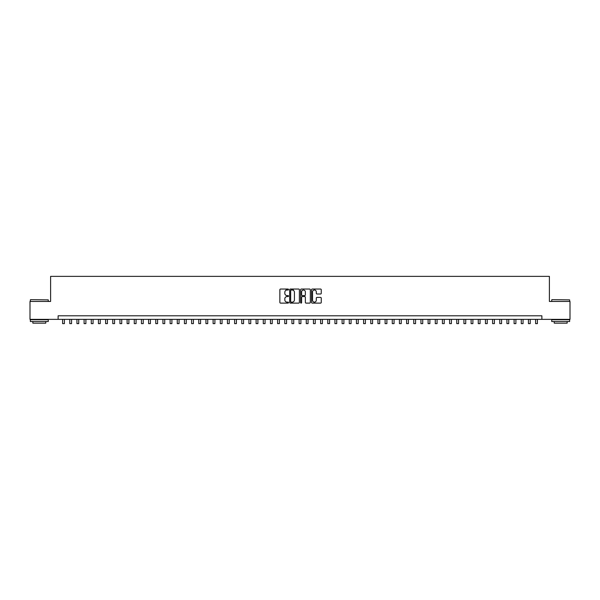 <?xml version="1.0" encoding="UTF-8"?>
<svg xmlns="http://www.w3.org/2000/svg" width="600" height="600" viewBox="0 0 600 600"><rect width="100%" height="100%" fill="white"/><g stroke="black" fill="none" stroke-linecap="round" stroke-linejoin="round"><path stroke-width="0.9" d="M288.532 289.538A0.495 0.495 0 0 0 288.045 289.043L280.567 289.043A0.705 0.705 0 0 0 279.862 289.748L279.862 302.407A0.705 0.705 0 0 0 280.567 303.112L288.045 303.112A0.495 0.495 0 0 0 288.532 302.618A0.495 0.495 0 0 0 288.045 302.123L287.077 302.123A2.25 2.25 0 0 1 284.82 299.873L284.82 298.822A2.25 2.25 0 0 1 287.077 296.565L288.045 296.565A0.495 0.495 0 0 0 288.532 296.077A0.495 0.495 0 0 0 288.045 295.582L287.077 295.582A2.25 2.25 0 0 1 284.82 293.332L284.82 292.275A2.25 2.25 0 0 1 287.077 290.025L288.045 290.025A0.495 0.495 0 0 0 288.532 289.538M320.558 294A0.705 0.705 0 0 0 321.263 293.295L321.263 289.748A0.705 0.705 0 0 0 320.558 289.043L312.255 289.043A0.705 0.705 0 0 0 311.558 289.748L311.558 302.407A0.705 0.705 0 0 0 312.255 303.112L320.558 303.112A0.705 0.705 0 0 0 321.263 302.407L321.263 298.118A0.705 0.705 0 0 0 320.558 297.413L317.002 297.413A0.705 0.705 0 0 0 316.305 298.118L316.305 300.248A1.882 1.882 0 0 1 314.423 302.123A1.882 1.882 0 0 1 312.54 300.248L312.54 291.907A1.882 1.882 0 0 1 314.423 290.025A1.882 1.882 0 0 1 316.305 291.907L316.305 293.295A0.705 0.705 0 0 0 317.002 294L320.558 294M58.125 319.365L30 319.365L30 301.447L50.602 301.447L50.602 276.368L549.398 276.368L549.398 301.447L570 301.447L570 319.365L541.875 319.365L541.875 315.788L58.125 315.788L58.125 319.365L541.875 319.365M299.385 289.748A0.705 0.705 0 0 0 298.68 289.043L290.377 289.043A0.705 0.705 0 0 0 289.68 289.748L289.68 302.407A0.705 0.705 0 0 0 290.377 303.112L298.68 303.112A0.705 0.705 0 0 0 299.385 302.407L299.385 289.748M301.32 289.043L309.623 289.043A0.705 0.705 0 0 1 310.32 289.748L310.32 302.407A0.705 0.705 0 0 1 309.623 303.112L306.067 303.112A0.705 0.705 0 0 1 305.362 302.407L305.362 297.27A0.705 0.705 0 0 0 304.657 296.565L302.303 296.565A0.705 0.705 0 0 0 301.597 297.27L301.597 302.618A0.495 0.495 0 0 1 301.11 303.112A0.495 0.495 0 0 1 300.615 302.618L300.615 289.748A0.705 0.705 0 0 1 301.32 289.043M291.157 290.025A0.495 0.495 0 0 0 290.663 290.52L290.663 301.635A0.495 0.495 0 0 0 291.157 302.123L292.178 302.123A2.25 2.25 0 0 0 294.428 299.873L294.428 292.275A2.25 2.25 0 0 0 292.178 290.025L291.157 290.025M305.362 291.945A1.882 1.882 0 0 0 303.48 290.062A1.882 1.882 0 0 0 301.597 291.945L301.597 294.877A0.705 0.705 0 0 0 302.303 295.582L304.657 295.582A0.705 0.705 0 0 0 305.362 294.877L305.362 291.945M62.61 319.365L62.61 323.632L64.403 323.632L64.403 319.365M30.57 299.663L48.278 299.873L30.57 299.663M39.315 321.517L30.36 321.517L30.36 319.725L48.278 319.725L48.278 321.517L39.315 321.517M45.765 321.517L45.765 323.168L32.865 323.168L32.865 321.517M551.94 299.663L569.64 299.873L551.94 299.663M560.685 321.517L551.722 321.517L551.722 319.725L569.64 319.725L569.64 321.517L560.685 321.517M567.135 321.517L567.135 323.168L554.235 323.168L554.235 321.517M69.773 319.365L69.773 323.632L71.565 323.632L71.565 319.365M76.942 319.365L76.942 323.632L78.735 323.632L78.735 319.365M84.105 319.365L84.105 323.632L85.898 323.632L85.898 319.365M91.275 319.365L91.275 323.632L93.067 323.632L93.067 319.365M98.438 319.365L98.438 323.632L100.23 323.632L100.23 319.365M105.608 319.365L105.608 323.632L107.4 323.632L107.4 319.365M112.77 319.365L112.77 323.632L114.562 323.632L114.562 319.365M119.94 319.365L119.94 323.632L121.733 323.632L121.733 319.365M127.11 319.365L127.11 323.632L128.895 323.632L128.895 319.365M134.273 319.365L134.273 323.632L136.065 323.632L136.065 319.365M141.442 319.365L141.442 323.632L143.235 323.632L143.235 319.365M148.605 319.365L148.605 323.632L150.398 323.632L150.398 319.365M155.775 319.365L155.775 323.632L157.567 323.632L157.567 319.365M162.938 319.365L162.938 323.632L164.73 323.632L164.73 319.365M170.108 319.365L170.108 323.632L171.9 323.632L171.9 319.365M177.27 319.365L177.27 323.632L179.062 323.632L179.062 319.365M184.44 319.365L184.44 323.632L186.233 323.632L186.233 319.365M191.602 319.365L191.602 323.632L193.395 323.632L193.395 319.365M198.772 319.365L198.772 323.632L200.565 323.632L200.565 319.365M205.942 319.365L205.942 323.632L207.728 323.632L207.728 319.365M213.105 319.365L213.105 323.632L214.897 323.632L214.897 319.365M220.275 319.365L220.275 323.632L222.06 323.632L222.06 319.365M227.438 319.365L227.438 323.632L229.23 323.632L229.23 319.365M234.608 319.365L234.608 323.632L236.4 323.632L236.4 319.365M241.77 319.365L241.77 323.632L243.562 323.632L243.562 319.365M248.94 319.365L248.94 323.632L250.733 323.632L250.733 319.365M256.103 319.365L256.103 323.632L257.895 323.632L257.895 319.365M263.272 319.365L263.272 323.632L265.065 323.632L265.065 319.365M270.435 319.365L270.435 323.632L272.228 323.632L272.228 319.365M277.605 319.365L277.605 323.632L279.397 323.632L279.397 319.365M286.095 290.25L286.095 289.043M284.767 319.365L284.767 323.632L286.56 323.632L286.56 319.365M293.265 290.31L293.265 289.043M291.938 319.365L291.938 323.632L293.73 323.632L293.73 319.365M299.108 319.365L299.108 323.632L300.892 323.632L300.892 319.365M306.27 319.365L306.27 323.632L308.062 323.632L308.062 319.365M314.76 290.055L314.76 289.043M313.44 319.365L313.44 323.632L315.233 323.632L315.233 319.365M320.603 319.365L320.603 323.632L322.395 323.632L322.395 319.365M327.772 319.365L327.772 323.632L329.565 323.632L329.565 319.365M334.935 319.365L334.935 323.632L336.728 323.632L336.728 319.365M342.105 319.365L342.105 323.632L343.897 323.632L343.897 319.365M349.267 319.365L349.267 323.632L351.06 323.632L351.06 319.365M356.438 319.365L356.438 323.632L358.23 323.632L358.23 319.365M363.6 319.365L363.6 323.632L365.392 323.632L365.392 319.365M370.77 319.365L370.77 323.632L372.562 323.632L372.562 319.365M377.94 319.365L377.94 323.632L379.725 323.632L379.725 319.365M385.103 319.365L385.103 323.632L386.895 323.632L386.895 319.365M392.272 319.365L392.272 323.632L394.058 323.632L394.058 319.365M399.435 319.365L399.435 323.632L401.228 323.632L401.228 319.365M406.605 319.365L406.605 323.632L408.397 323.632L408.397 319.365M413.768 319.365L413.768 323.632L415.56 323.632L415.56 319.365M420.938 319.365L420.938 323.632L422.73 323.632L422.73 319.365M428.1 319.365L428.1 323.632L429.893 323.632L429.893 319.365M435.27 319.365L435.27 323.632L437.062 323.632L437.062 319.365M442.433 319.365L442.433 323.632L444.225 323.632L444.225 319.365M449.603 319.365L449.603 323.632L451.395 323.632L451.395 319.365M456.765 319.365L456.765 323.632L458.558 323.632L458.558 319.365M463.935 319.365L463.935 323.632L465.728 323.632L465.728 319.365M471.105 319.365L471.105 323.632L472.89 323.632L472.89 319.365M478.268 319.365L478.268 323.632L480.06 323.632L480.06 319.365M485.438 319.365L485.438 323.632L487.23 323.632L487.23 319.365M492.6 319.365L492.6 323.632L494.393 323.632L494.393 319.365M499.77 319.365L499.77 323.632L501.562 323.632L501.562 319.365M506.933 319.365L506.933 323.632L508.725 323.632L508.725 319.365M514.102 319.365L514.102 323.632L515.895 323.632L515.895 319.365M521.265 319.365L521.265 323.632L523.058 323.632L523.058 319.365M528.435 319.365L528.435 323.632L530.227 323.632L530.227 319.365M535.597 319.365L535.597 323.632L537.39 323.632L537.39 319.365M30.36 301.447L30.36 299.873M48.278 301.447L48.278 299.873M551.722 301.447L551.722 299.873M569.64 301.447L569.64 299.873"/></g></svg>
